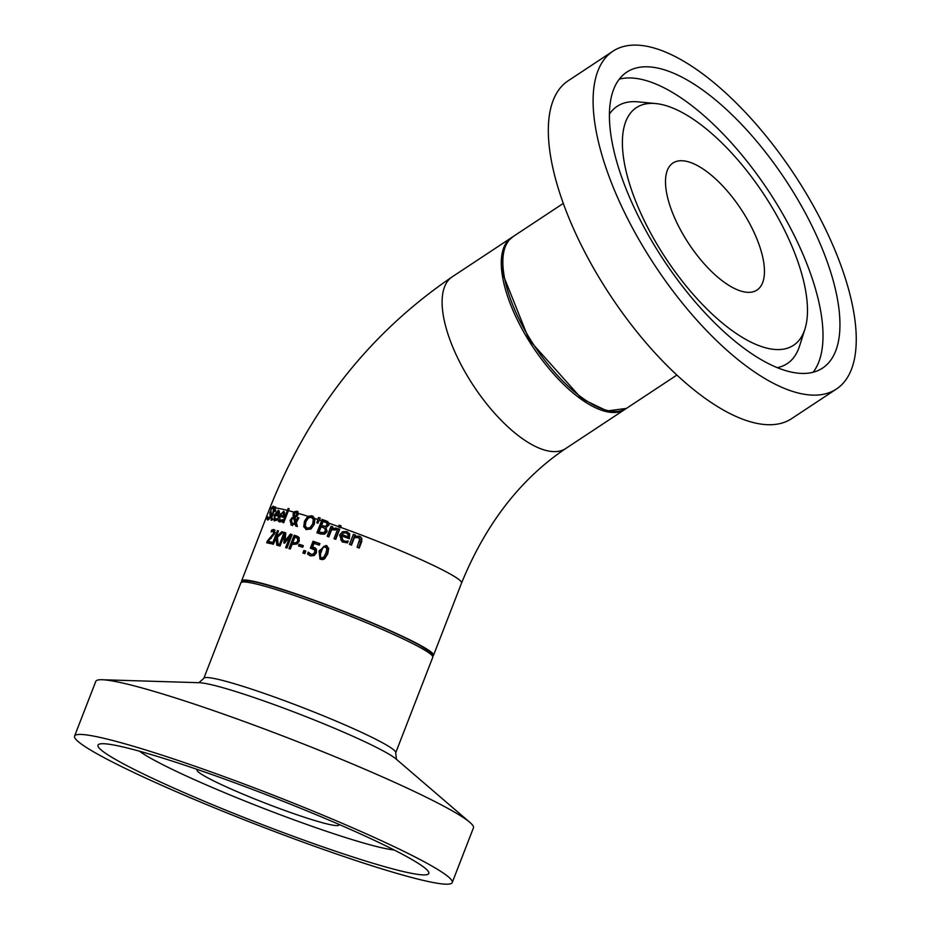 <?xml version="1.0" encoding="UTF-8"?>
<svg xmlns="http://www.w3.org/2000/svg" width="929" height="929" viewBox="0 0 929 929"><rect width="100%" height="100%" fill="white"/><g stroke="black" fill="none" stroke-linecap="round" stroke-linejoin="round"><path stroke-width="1.39" d="M339.817 527.451L340.432 525.86L341.059 526.081M339.085 525.187L341.129 525.919L340.444 527.672A102.91 8.512 -158.8 0 0 338.411 526.94L339.085 525.187L340.432 525.86M276.18 538.158L273.312 544.266A102.91 8.512 -158.8 0 0 272.267 544.022L277.457 530.633A102.91 8.512 21.2 0 1 278.503 530.889L276.11 537.032L281.847 531.736A102.91 8.512 21.2 0 1 283.24 532.108L277.446 537.183L278.259 545.555A102.91 8.512 -158.8 0 0 276.772 545.16L276.18 538.158L277.457 538.797L278.015 545.486M281.847 531.736L282.997 532.305M276.11 537.032L277.481 537.589M277.457 530.633L278.41 531.109M276.018 538.321L276.447 537.206M290.278 549.016L295.387 535.847A100.855 8.338 21.2 0 1 297.954 536.625L298.302 536.741M292.832 542.513A102.91 8.512 21.2 0 1 293.773 542.803L296.316 542.687L297.698 540.899L297.721 538.611L296.049 537.531A102.91 8.512 -158.8 0 0 294.911 537.183L292.832 542.513L294.075 543.128A100.855 8.338 21.2 0 1 295.004 543.419L297.547 543.302L298.929 541.514L298.952 539.226L297.28 538.146M296.316 542.687L297.547 543.302M298.07 538.448L296.049 537.531M294.156 535.232A102.91 8.512 21.2 0 1 296.723 536.01L299.161 537.705L299.208 541.305L297.106 543.988L293.413 544.394A102.91 8.512 -158.8 0 0 292.252 544.034L290.312 549.027A102.91 8.512 -158.8 0 0 288.965 548.621L294.156 535.232L295.387 535.847M354.971 536.196L359.256 536.207L361.787 538.297L361.764 541.537L359.233 548.052A102.91 8.512 -158.8 0 0 357.073 547.227L359.755 539.099L358.071 537.601L354.413 537.612L351.499 545.126A102.91 8.512 -158.8 0 0 349.478 544.359L353.368 534.314A102.91 8.512 21.2 0 1 355.401 535.081L354.971 536.196L356.469 536.939L360.8 536.974M358.699 547.855L361.311 539.877L358.071 537.601M353.368 534.314L354.843 535.058A100.855 8.338 21.2 0 1 355.342 535.243M351.011 544.94L354.843 535.058M299.788 546.333L300.346 544.905A100.855 8.338 21.2 0 1 303.26 545.834M299.103 544.278A102.91 8.512 21.2 0 1 303.342 545.637L302.715 547.262A102.91 8.512 -158.8 0 0 298.476 545.915L299.103 544.278L300.346 544.905M342.917 542.199L340.838 539.877L341.001 535.754L343.927 532.363L347.609 531.911M346.285 541.235L348.073 541.026A102.91 8.512 21.2 0 1 348.189 541.073L347.481 542.908L342.174 541.862L339.619 535.069L342.511 531.678L346.831 531.574L349.722 533.92L349.327 538.762A102.91 8.512 -158.8 0 0 341.442 535.87L343.115 540.55L347.725 541.955L343.115 540.55M341.953 534.57A102.91 8.512 21.2 0 1 347.922 536.765L348.038 534.5L346.18 532.921L343.637 532.898L341.953 534.57L343.335 535.267A100.855 8.338 21.2 0 1 349.362 537.473L349.467 535.209L346.18 532.921M348.038 534.5L349.467 535.209M347.922 536.765L349.362 537.473M312.632 546.937L316.383 549.074L316.452 552.767L314.072 555.6L310.46 555.856L307.534 554.009L308.265 552.105A102.91 8.512 21.2 0 1 308.382 552.151L311.087 554.311L313.212 554.114L314.71 552.151L314.745 549.98L310.367 548.168L313.038 541.27A102.91 8.512 21.2 0 1 319.924 543.604L319.309 545.172A102.91 8.512 -158.8 0 0 314.014 543.372L312.632 546.937L315.407 548.005M311.796 548.365L314.304 541.897A100.855 8.338 21.2 0 1 319.855 543.779M310.692 553.939L312.365 554.938L314.501 554.752L315.999 552.79L316.023 550.618L314.199 549.294M311.807 554.718L310.53 554.079L311.807 554.718M310.158 555.739L308.788 554.636L309.334 553.231M314.745 549.98L316.023 550.618M314.85 549.562L312.922 548.656M313.038 541.27L314.304 541.897M313.212 554.114L314.501 554.752M307.534 554.009L308.788 554.636M310.46 555.856L309.508 555.449M339.666 529.298L335.775 539.343A102.91 8.512 -158.8 0 0 333.976 538.704L337.877 528.659A102.91 8.512 21.2 0 1 339.666 529.298M337.877 528.659L339.224 529.333A100.855 8.338 21.2 0 1 339.608 529.46M335.392 539.203L339.224 529.333M273.126 508.558L274.717 506.92M271.431 514.364L271.407 512.878M268.644 519.625L268.945 518.846M269.886 513.598L271.547 507.768L273.196 506.166L274.16 507.095L273.335 509.22A102.91 8.512 -158.8 0 0 273.289 509.208L272.452 507.733L271.013 509.824L270.885 516.048L269.352 518.858L267.749 520.019L266.948 519.032L267.819 516.803L268.307 518.487L270.13 516.28L269.886 513.598L271.396 514.341M274.334 508.5L272.789 507.733A102.91 8.512 21.2 0 0 272.452 507.733M273.869 506.502L274.16 507.095M269.747 512.436L271.326 513.226M267.749 520.019L266.948 519.032L268.435 519.775M274.868 520.867L274.659 519.218M274.45 520.844L274.16 515.247L278.352 510.242L279.339 511.635L278.212 516.118A102.91 8.512 -158.8 0 0 274.868 515.479L275.019 519.357L277.144 518.475A102.91 8.512 21.2 0 1 277.19 518.487L276.482 520.333L274.032 520.704M275.681 515.63L276.134 514.573M279.339 512.367L277.98 511.693L279.188 510.938M276.192 519.114L276.83 519.427M275.913 519.81L277.539 519.775M275.367 514.19A102.91 8.512 21.2 0 1 277.887 514.654L277.771 511.624L275.367 514.19L276.749 514.887A100.855 8.338 21.2 0 1 278.572 515.2M279.234 513.005L277.771 511.624M279.722 513.249L279.13 512.309M277.887 514.654L278.63 515.026M274.659 511.426L274.996 510.567A100.855 8.338 21.2 0 1 275.402 510.602L275.483 510.393M272.034 520.089L271.14 520.263L271.256 516.838L273.416 511.275A102.91 8.512 -158.8 0 0 272.987 511.24L273.532 509.835A102.91 8.512 21.2 0 1 273.95 509.882L275.077 506.99L275.727 507.071L274.612 509.951A102.91 8.512 21.2 0 1 275.89 510.126L275.344 511.531A102.91 8.512 -158.8 0 0 274.067 511.356L271.547 518.103L272.615 518.579L272.023 520.077L272.209 519.009M274.612 509.951L275.739 510.52M271.547 518.103L272.418 519.079M273.95 509.882L275.402 510.602M273.532 509.835L274.996 510.567M279.768 521.959L279.292 519.903M284.042 511.647L283.368 511.31L284.588 512.808L283.542 517.337A102.91 8.512 -158.8 0 0 279.641 516.419L280.059 520.437L282.451 519.683A102.91 8.512 21.2 0 1 282.509 519.694L281.801 521.541L279.501 521.912L278.352 521.169L278.061 518.556L278.781 516.106L283.705 511.414M280.198 516.547L280.697 515.409M282.648 512.657L284.274 511.914M281.406 520.263L282.149 520.635M280.802 520.809L282.695 520.914M280.14 515.13A102.91 8.512 21.2 0 1 283.09 515.804L283.542 513.714L282.776 512.68L280.14 515.13L281.452 515.781A100.855 8.338 21.2 0 1 283.926 516.35M284.541 514.213L282.776 512.68M284.831 514.352L284.077 513.331L284.831 514.352M283.09 515.804L283.96 516.245M288.129 508.453L289.151 508.72L283.728 522.702A102.91 8.512 -158.8 0 0 282.706 522.435L288.129 508.453L289.07 508.929M332.164 528.334L336.449 528.206L335.764 529.971A102.91 8.512 -158.8 0 0 335.671 529.936L331.618 529.762L328.854 536.881A102.91 8.512 -158.8 0 0 327.147 536.288L331.049 526.244A102.91 8.512 21.2 0 1 332.745 526.836L332.164 528.334L333.476 528.996L337.099 528.566M336.437 528.241L335.764 527.904L336.449 528.206M335.671 529.936L334.765 529.53M331.049 526.244L332.361 526.894A100.855 8.338 21.2 0 1 332.675 527.01M328.529 536.776L332.361 526.894M298.035 515.038L297.559 512.878L298.197 513.598A100.855 8.338 21.2 0 1 298.36 513.644M295.271 512.773L298.035 511.763M293.854 517.836L294.412 514.178M292.6 525.698L291.288 520.948M296.862 526.383L296.339 524.339L295.097 523.724L290.905 524.908M296.084 523.375L294.807 518.312L293.576 517.697L292.565 518.44L291.462 520.24L292.263 523.724L294.841 522.76L296.084 523.375L295.457 523.898M293.239 524.235L294.238 524.397M294.644 516.605L296.792 514.422L296.316 512.262L295.283 512.506L294.156 515.096L295.794 517.174M295.283 512.506A102.91 8.512 21.2 0 1 296.966 512.982L296.316 512.262M296.014 515.792L297.059 516.303M294.841 522.76L293.576 517.697M291.358 525.082L290.045 520.321L293.227 516.884L293.158 513.563L294.017 512.146L295.863 512.216M294.621 511.6L297.222 511.31M297.582 511.531L296.792 511.147L298.383 513.389L298.116 514.608L294.992 517.407L295.979 521.32L296.908 521.784M293.227 516.884L294.47 517.511M295.979 521.32L297.605 517.488L298.813 518.08M297.605 517.488A102.91 8.512 21.2 0 1 298.894 517.859L296.316 522.528L297.408 526.546A102.91 8.512 -158.8 0 0 295.701 526.035L295.097 523.724M267.424 540.887L273.567 533.536L273.196 531.04L271.117 531.864A102.91 8.512 -158.8 0 0 271.071 531.852L271.814 529.948L273.869 529.507L274.601 533.664L268.121 541.398A102.91 8.512 21.2 0 1 271.64 542.176L271.036 543.72A102.91 8.512 -158.8 0 0 266.681 542.78L267.424 540.887L268.237 541.293M268.121 541.398L269.456 542.072A100.855 8.338 21.2 0 1 271.512 542.501M268.167 543.093L268.713 541.688M271.814 529.948L275.193 530.157M275.17 532.422L274.519 531.702L275.17 532.422M274.996 532.34L273.196 531.04M307.557 528.369L310.855 528.543L313.572 525.338L314.571 520.101L312.608 517.917M306.489 529.681L304.967 527.382L305.687 521.831L308.974 517.07L313.259 516.385M307.162 528.171L310.193 527.567L312.701 523.84L313.328 519.485L311.378 517.29L308.393 517.906L305.931 521.68L305.269 525.988L307.162 528.171M310.634 517.139A102.91 8.512 21.2 0 1 312.028 517.592L311.378 517.29M306.547 529.704L303.725 526.766L304.457 521.215L307.743 516.454L311.958 515.758L314.919 518.742L314.304 524.362L310.913 529.065L305.885 529.437M307.743 516.454L308.974 517.07M290.115 536.103L284.588 543.221A102.91 8.512 -158.8 0 0 283.833 543.012L284.518 534.512L280.047 546.043A102.91 8.512 -158.8 0 0 278.955 545.741L284.146 532.352A102.91 8.512 21.2 0 1 285.76 532.793L285.157 540.887L290.336 534.094A102.91 8.512 21.2 0 1 292.136 534.628L286.945 548.017A102.91 8.512 -158.8 0 0 285.644 547.634L290.115 536.103L291.323 536.707M290.336 534.094L291.567 534.721A100.855 8.338 21.2 0 1 292.043 534.849M285.157 540.887L286.039 541.34M290.405 536.242L291.567 534.721M284.146 532.352L285.4 532.979A100.855 8.338 21.2 0 1 285.737 533.072M284.75 534.628L285.4 532.979M285.168 542.478L285.284 540.957M284.518 534.512L285.586 535.034M318.682 521.517L320.18 518.289M318.484 517.523L320.261 518.103L317.892 523.201A102.91 8.512 -158.8 0 0 316.812 522.841L318.484 517.523L319.739 518.138M305.792 551.083L304.805 553.638A102.91 8.512 -158.8 0 0 302.912 553.022L303.911 550.456A102.91 8.512 21.2 0 1 305.792 551.083M303.911 550.456L305.153 551.083A100.855 8.338 21.2 0 1 305.722 551.269M304.236 553.452L305.153 551.083M318.252 533.234L323.373 520.031L327.856 521.575M319.146 531.818A102.91 8.512 21.2 0 1 320.493 532.282L323.594 532.7L325.289 531.063L325.045 528.624L322.955 527.509A102.91 8.512 -158.8 0 0 321.074 526.871L319.146 531.818L320.424 532.456A100.855 8.338 21.2 0 1 321.771 532.909L324.883 533.339L326.578 531.713L326.334 529.263L325.44 528.624M328.216 523.782L326.172 522.562L328.216 523.782L328.332 525.408L326.938 526.894L324.813 526.662A100.855 8.338 21.2 0 0 322.909 526.023L321.643 525.384A102.91 8.512 21.2 0 1 323.536 526.023L325.649 526.244L327.043 524.769L326.927 523.143L324.755 522.005A102.91 8.512 -158.8 0 0 323.164 521.471L321.643 525.384M323.594 532.7L324.883 533.339M325.498 528.647L326.334 529.263M325.405 520.507L329.145 523.306L328.936 525.14L325.974 527.44L327.124 531.62L324.593 534.175L320.493 533.989A102.91 8.512 -158.8 0 0 316.917 532.793L322.119 519.404L326.683 521.146M322.119 519.404L323.373 520.031M327.728 553.939L324.581 558.84L322.688 559.63L319.994 559.095L319.053 550.909L326.021 545.416L328.68 548.331L327.728 553.939M320.702 559.386L320.354 551.547L321.585 548.9L324.151 546.159L327.252 546.043M325.835 553.266L326.915 549.004L325.452 546.902L322.897 547.611L319.739 555.728L321.19 557.876L323.756 557.179L325.835 553.266M321.864 558.201L325.092 557.841L327.171 553.939L328.251 549.666L327.113 547.704L325.452 546.902M432.949 655.816A102.91 8.512 -158.8 0 0 433.529 655.282A102.91 8.512 -158.8 0 0 340.664 610.132A102.91 8.512 -158.8 0 0 241.633 580.857A102.91 8.512 -158.8 0 0 241.703 581.635M431.416 654.817A100.855 8.338 -158.8 0 0 340.595 610.295A100.855 8.338 -158.8 0 0 243.503 581.926M512.169 237.232A102.91 42.304 56.5 0 0 511.391 237.719A102.91 42.304 56.5 0 0 532.851 346.9A102.91 42.304 56.5 0 0 624.88 409.434A102.91 42.304 56.5 0 0 625.635 408.911M685.707 238.869A76.155 31.307 56.5 0 0 756.961 290.069A76.155 31.307 56.5 0 0 741.087 209.269A76.155 31.307 56.5 0 0 672.979 163.005A76.155 31.307 56.5 0 0 685.707 238.869M836.344 389.088L791.578 418.677A202.534 83.25 -123.5 0 1 602.085 282.509A202.534 83.25 -123.5 0 1 568.234 80.742L613.001 51.153A202.534 83.25 -123.5 0 1 794.121 174.222A202.534 83.25 -123.5 0 1 836.344 389.088A202.534 83.25 -123.5 0 1 646.863 252.92A202.534 83.25 -123.5 0 1 613.001 51.153M660.24 249.611A142.451 58.55 56.5 0 0 804.92 329.11A142.451 58.55 56.5 0 0 763.812 194.254A142.451 58.55 56.5 0 0 655.862 103.572A142.451 58.55 56.5 0 0 660.24 249.611M656.513 248.856A177.427 72.926 -123.5 0 1 626.843 72.102A177.427 72.926 -123.5 0 1 785.516 179.912A177.427 72.926 -123.5 0 1 822.502 368.139A177.427 72.926 -123.5 0 1 656.513 248.856M197.471 769.502A76.155 6.294 -158.8 0 0 197.006 769.909A76.155 6.294 -158.8 0 0 215.586 781.835A76.155 6.294 -158.8 0 0 292.658 813.27A76.155 6.294 -158.8 0 0 339.004 824.987A76.155 6.294 -158.8 0 0 338.934 824.383M74.575 736.07L95.792 681.375A202.534 16.745 21.2 0 1 102.144 679.738A202.534 16.745 21.2 0 1 290.672 738.996A202.534 16.745 21.2 0 1 469.853 822.362A202.534 16.745 21.2 0 1 473.442 827.855L452.226 882.55A202.534 16.745 21.2 0 1 328.971 851.382A202.534 16.745 21.2 0 1 123.998 767.784A202.534 16.745 21.2 0 1 74.575 736.07A202.534 16.745 21.2 0 1 269.456 793.691A202.534 16.745 21.2 0 1 452.226 882.55M139.466 751.189A142.451 11.787 -158.8 0 0 169.949 768.248A142.451 11.787 -158.8 0 0 394.117 849.965M141.289 772.928A177.427 14.678 21.2 0 1 97.986 745.151A177.427 14.678 21.2 0 1 268.713 795.63A177.427 14.678 21.2 0 1 428.815 873.469A177.427 14.678 21.2 0 1 320.842 846.168A177.427 14.678 21.2 0 1 141.289 772.928M339.886 527.277A100.855 8.338 21.2 0 1 340.513 527.498M293.773 542.803L295.004 543.419M297.698 540.899L298.929 541.514M297.721 538.611L298.952 539.226M359.256 536.207L360.394 536.776M359.291 541.502L360.858 542.281M359.755 539.099L361.311 539.877M339.619 535.069L341.001 535.754M343.753 540.817L345.17 541.526M314.71 552.151L315.999 552.79M270.385 514.202L271.326 514.678M274.16 515.247L274.833 515.583M271.256 516.838L271.837 517.128M278.781 516.106L279.606 516.512M296.595 512.402L297.559 512.878M296.792 514.422L297.954 515.003M293.158 513.563L294.284 514.12M291.532 518.01L292.507 518.498M290.045 520.321L291.241 520.925M270.304 537.996L271.198 538.448M273.567 533.536L274.473 533.989M313.27 518.208A100.855 8.338 21.2 0 1 314.908 518.742M309.194 516.919A100.855 8.338 21.2 0 1 309.984 517.163M312.701 523.84L313.944 524.455M313.328 519.485L314.571 520.101M303.725 526.766L304.967 527.382M304.457 521.215L305.687 521.831M322.862 521.366A100.855 8.338 21.2 0 1 329.18 523.515M323.536 526.023L324.813 526.662M325.649 526.244L326.938 526.894M327.043 524.769L328.332 525.408M320.493 532.282L321.771 532.909M325.289 531.063L326.578 531.713M322.955 527.509L324.233 528.148M319.053 550.909L320.354 551.547M326.021 545.416L327.171 545.997M326.915 549.004L328.251 549.666M323.756 557.179L325.092 557.841M241.633 580.857L269.677 508.569C308.625 410.444 369.475 333.197 452.226 276.83A102.91 42.304 56.5 0 0 473.674 386.011A102.91 42.304 56.5 0 0 565.715 448.533C520.588 478.911 485.867 523.724 461.574 582.994A102.91 8.512 21.2 0 0 340.571 527.335M269.677 508.569A102.91 8.512 21.2 0 1 271.547 507.768M273.892 507.791A102.91 8.512 21.2 0 1 274.729 507.873M275.39 507.942A102.91 8.512 21.2 0 1 287.375 510.381M288.408 510.648A102.91 8.512 21.2 0 1 294.017 512.146M298.383 513.389A102.91 8.512 21.2 0 1 307.963 516.303M314.826 518.498A102.91 8.512 21.2 0 1 317.869 519.485M319.39 519.996A102.91 8.512 21.2 0 1 321.597 520.728M329.145 523.306A102.91 8.512 21.2 0 1 338.539 526.604M530.169 339.213A102.91 42.304 -123.5 0 1 512.959 236.686L508.79 240.414L505.086 246.51L502.589 256.102L503.065 274.694L529.205 339.956L581.693 398.704L607.101 410.966L626.448 408.4A102.91 42.304 -123.5 0 1 530.169 339.213M777.108 367.663A154.202 63.381 56.5 0 0 799.567 346.006L804.92 329.11M655.862 103.572L638.223 101.865A154.202 63.381 56.5 0 0 609.482 114.046M813.096 372.285A177.427 72.926 56.5 0 0 768.608 191.084A177.427 72.926 56.5 0 0 619.341 79.128M240.89 582.762A102.91 8.512 21.2 0 1 339.921 612.048A102.91 8.512 21.2 0 1 432.786 657.198L431.915 653.644C433.75 654.155 429.453 651.252 419.049 644.923C403.023 636.284 379.984 625.949 349.908 613.941C294.679 591.75 245.709 577.977 244.687 580.66L240.89 582.762L203.811 678.356A102.91 8.512 -158.8 0 1 302.842 707.631A102.91 8.512 -158.8 0 1 395.708 752.78L432.786 657.198M102.144 679.738L199.375 682.71A108.333 8.965 21.2 0 1 300.218 714.401A108.333 8.965 21.2 0 1 396.056 758.993L469.853 822.362M273.138 519.462L271.721 518.765M283.031 512.773L284.32 513.412M296.467 512.32L297.71 512.936M274.729 531.771L273.405 531.109M313.073 518.103L311.83 517.476M306.709 527.986L307.94 528.601M433.529 655.282L461.574 582.994M565.715 448.533L624.88 409.434M452.226 276.83L511.391 237.719M563.346 203.381L512.959 236.686M676.835 375.095L626.448 408.4M198.841 682.71L203.811 678.356M396.451 759.365L395.708 752.78"/></g></svg>

